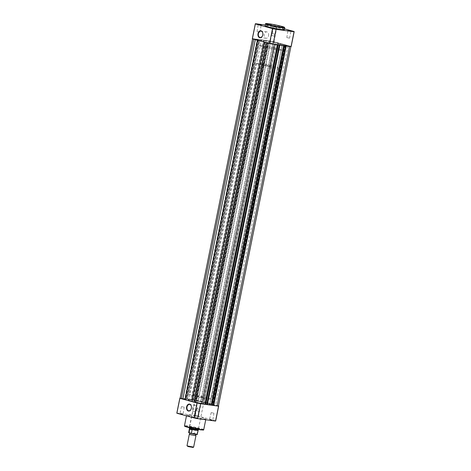 <?xml version="1.0" encoding="UTF-8"?>
<svg xmlns="http://www.w3.org/2000/svg" width="471" height="471" viewBox="0 0 471 471"><rect width="100%" height="100%" fill="white"/><g stroke="black" fill="none" stroke-linecap="round" stroke-linejoin="round"><path stroke-width="0.35" stroke-dasharray="2.35 1.77" d="M199.898 403.353L197.508 402.799L199.898 403.353M272.385 43.856L269.995 43.303L272.385 43.856M215.1 405.401L212.715 404.854L215.1 405.401M287.587 45.905L285.202 45.357L287.587 45.905M200.569 401.439L198.179 400.892L200.569 401.439M273.056 41.943L270.666 41.395L273.056 41.943M185.362 399.39L182.978 398.837L185.362 399.39M257.849 39.894L255.465 39.34L257.849 39.894M206.904 404.218A11.292 0.748 11.4 0 0 210.325 404.359A11.292 0.748 11.4 0 0 203.678 402.316A11.292 0.748 11.4 0 0 191.609 400.044A11.292 0.748 11.4 0 0 188.188 399.897A11.292 0.748 11.4 0 0 194.835 401.94A11.292 0.748 11.4 0 0 206.904 404.218A11.292 0.748 -168.6 0 1 194.835 401.94A11.292 0.748 -168.6 0 1 188.188 399.897A11.292 0.748 -168.6 0 1 191.609 400.044A11.292 0.748 -168.6 0 1 203.678 402.316A11.292 0.748 -168.6 0 1 210.325 404.359A11.292 0.748 -168.6 0 1 206.904 404.218M279.391 44.721A11.292 0.748 11.4 0 0 282.812 44.863A11.292 0.748 11.4 0 0 276.165 42.826A11.292 0.748 11.4 0 0 264.096 40.547A11.292 0.748 11.4 0 0 260.675 40.4A11.292 0.748 11.4 0 0 267.322 42.443A11.292 0.748 11.4 0 0 279.391 44.721A11.292 0.748 11.4 0 0 282.812 44.863A11.292 0.748 11.4 0 0 276.165 42.826A11.292 0.748 11.4 0 0 264.096 40.547A11.292 0.748 11.4 0 0 260.675 40.4A11.292 0.748 11.4 0 0 267.322 42.443A11.292 0.748 11.4 0 0 279.391 44.721M265.774 40.418L278.373 42.967L205.886 402.464L193.287 399.914L193.858 400.073L266.345 40.577L265.774 40.418L193.287 399.914M266.345 40.577L193.858 400.073M194.099 400.103L195.365 400.45L192.763 400.097L265.25 40.6L267.852 40.953L195.365 400.45M266.586 40.606L267.852 40.953M265.25 40.6L263.99 40.259L191.503 399.755L192.763 400.097M191.503 399.755L263.99 40.259M264.225 40.288L263.654 40.135L191.167 399.632L191.738 399.785M191.167 399.632L186.887 399.049L187.458 399.208L259.945 39.711L259.374 39.558L186.887 399.049M263.654 40.135L259.374 39.558M259.945 39.711L187.458 399.208M187.699 399.243L188.959 399.585L261.446 40.088L260.186 39.747M186.363 399.231L185.097 398.89L257.584 39.393L258.85 39.735L186.363 399.231L188.959 399.585M258.85 39.735L261.446 40.088M185.097 398.89L257.584 39.393M257.825 39.429L257.254 39.27L184.767 398.766L185.339 398.919M184.767 398.766L180.099 398.26M257.254 39.27L252.586 38.763L255.3 39.641M255.306 39.623L257.431 40.218M185.156 399.538L186.139 399.808L185.115 399.749M257.478 40L258.626 40.312L186.139 399.808M258.626 40.312L257.596 40.265M194.335 402.04L195.318 402.311L267.805 42.814L264.478 42.143M264.484 42.125L257.602 40.253M195.318 402.311L194.293 402.252M267.805 42.814L266.774 42.767M277.713 44.863L266.78 42.755M205.226 404.342L204.655 404.189L277.142 44.692L277.713 44.845M277.142 44.692L204.655 404.189M204.414 404.153L203.148 403.812L205.274 404.1M276.901 44.657L275.635 44.315L203.148 403.812M275.635 44.315L278.184 44.928M278.237 44.668L279.497 45.01L206.781 404.442M211.626 405.207L210.814 405.019L283.301 45.522L284.113 45.722L279.833 45.145M279.833 45.134L279.262 44.981M283.542 45.557L211.055 405.054M210.814 405.019L209.554 404.677L282.041 45.181L283.301 45.522M211.679 404.96L209.554 404.677M213.18 405.307L285.903 45.875L284.59 45.787M284.637 45.528L282.041 45.181M218.414 406.002L214.034 404.683L286.521 45.187L290.901 46.505L285.661 45.84M214.034 404.683L213.434 404.607L285.921 45.11L286.521 45.187M285.921 45.11L213.434 404.607M213.663 404.666L209.854 403.812L282.341 44.315L284.825 44.992L212.339 404.489M286.15 45.169L284.825 44.992M282.341 44.315L283.66 44.492L211.173 403.988L209.854 403.812M211.173 403.988L283.66 44.492M283.889 44.557L284.49 44.639L212.003 404.13L211.402 404.053M212.003 404.13L207.311 402.935L279.798 43.438L280.398 43.52L207.911 403.017M284.49 44.639L280.398 43.52M279.798 43.438L207.311 402.935M207.54 402.999L206.221 402.823L278.708 43.326L280.027 43.503M203.737 402.14L205.056 402.322L277.543 42.826L276.224 42.649L203.737 402.14L206.221 402.823M276.224 42.649L278.708 43.326M205.056 402.322L277.543 42.826M205.886 402.464L205.285 402.381M278.373 42.967L277.772 42.885M189.366 434.291L195.912 435.61M193.646 447.079L187.005 445.743M187.37 446.296L193.098 447.45M195.312 433.932L189.63 432.984L195.312 433.932M263.925 65.122A4.516 0.3 -168.6 0 1 262.694 64.657A4.516 0.3 -168.6 0 1 265.503 64.945A4.516 0.3 -168.6 0 1 270.325 65.981A4.516 0.3 -168.6 0 1 271.549 66.446A4.516 0.3 -168.6 0 1 268.741 66.158A4.516 0.3 -168.6 0 1 263.925 65.122M189.371 428.298A4.516 0.3 -168.6 0 1 192.18 428.581A4.516 0.3 -168.6 0 1 197.002 429.623L195.277 429.788L194.47 433.473L188.653 432.578L189.083 432.943M262.683 46.8A11.292 0.748 -168.6 0 1 259.615 45.646A11.292 0.748 -168.6 0 1 266.633 46.358A11.292 0.748 -168.6 0 1 278.685 48.96A11.292 0.748 -168.6 0 1 281.752 50.114A11.292 0.748 -168.6 0 1 274.74 49.402A11.292 0.748 -168.6 0 1 262.683 46.8M259.121 64.468A11.292 0.748 -168.6 0 1 256.053 63.32A11.292 0.748 -168.6 0 1 263.071 64.027A11.292 0.748 -168.6 0 1 275.123 66.629A11.292 0.748 -168.6 0 1 278.19 67.783A11.292 0.748 -168.6 0 1 271.172 67.07A11.292 0.748 -168.6 0 1 259.121 64.468M197.231 434.303L194.47 433.473M197.013 434.168L197.743 430.459L197.002 429.623A4.516 0.3 -168.6 0 1 198.226 430.082M197.743 430.459L195.277 429.788M197.726 430.629L195.182 429.941M189.413 428.804L195.447 429.752M197.696 430.364L197.991 430.535M180.234 413.721L183.042 414.356L180.234 413.721M182.395 414.015L180.052 413.479L182.395 414.015M194.77 417.683L197.573 418.319L194.77 417.683M196.925 417.977L194.588 417.441L196.925 417.977M209.972 419.732L212.774 420.373L209.972 419.732M212.133 420.032L209.789 419.49L212.133 420.032M195.436 415.769L198.244 416.411L195.436 415.769M197.596 416.07L195.259 415.522L197.596 416.07M190.773 427.197A4.798 0.318 11.4 0 0 189.336 427.115A4.798 0.318 11.4 0 0 192.003 427.968A4.798 0.318 11.4 0 0 197.272 428.969A4.798 0.318 11.4 0 0 198.721 429.01A4.798 0.318 11.4 0 0 195.759 428.133A4.798 0.318 11.4 0 0 190.773 427.197M197.137 428.639A4.516 0.3 -168.6 0 1 192.309 427.733A4.516 0.3 -168.6 0 1 189.654 426.914A4.516 0.3 -168.6 0 1 189.666 426.897A4.516 0.3 -168.6 0 1 191.02 426.973A4.516 0.3 -168.6 0 1 195.712 427.851A4.516 0.3 -168.6 0 1 198.503 428.681A4.516 0.3 -168.6 0 1 198.509 428.698A4.516 0.3 -168.6 0 1 197.137 428.639M191.285 408.604A3.232 2.261 -82.3 0 0 191.297 408.575A3.232 2.261 -82.3 0 0 191.385 408.204A3.232 2.261 -82.3 0 0 191.479 407.227A3.232 2.261 -82.3 0 0 191.479 407.197M192.81 407.792A3.232 2.261 -82.3 0 0 194.57 411.589A3.232 2.261 -82.3 0 0 197.19 408.987A3.232 2.261 -82.3 0 0 195.43 405.184A3.232 2.261 -82.3 0 0 192.81 407.792M198.32 411.077L195.977 410.535L198.32 411.077M213.522 413.132L211.185 412.59L213.522 413.132M183.784 407.115L181.447 406.573L183.784 407.115M198.992 409.169L196.648 408.628L198.992 409.169M189.595 415.228A9.826 0.648 -168.6 0 1 200.093 417.206A9.826 0.648 -168.6 0 1 205.88 418.984A9.826 0.648 -168.6 0 1 202.907 418.854A9.826 0.648 -168.6 0 1 192.404 416.876A9.826 0.648 -168.6 0 1 186.622 415.098A9.826 0.648 -168.6 0 1 189.595 415.228M192.663 394.798A11.292 0.748 -168.6 0 1 204.732 397.071A11.292 0.748 -168.6 0 1 211.385 399.114A11.292 0.748 -168.6 0 1 207.964 398.966A11.292 0.748 -168.6 0 1 195.895 396.694A11.292 0.748 -168.6 0 1 189.248 394.651A11.292 0.748 -168.6 0 1 192.663 394.798M203.372 397.718A4.516 0.3 -168.6 0 1 198.544 396.806A4.516 0.3 -168.6 0 1 195.889 395.993A4.516 0.3 -168.6 0 1 197.255 396.052A4.516 0.3 -168.6 0 1 202.083 396.959A4.516 0.3 -168.6 0 1 204.744 397.777A4.516 0.3 -168.6 0 1 203.372 397.718M218.438 405.872L201.482 401.251A19.817 1.307 11.4 0 0 197.902 400.527L180.128 398.125M176.825 413.126A19.817 1.307 -168.6 0 1 176.949 413.014L194.9 415.434A19.817 1.307 -168.6 0 1 198.474 416.158L215.63 420.838A19.817 1.307 -168.6 0 1 215.677 420.956M218.638 405.925L215.63 420.838M198.474 416.158L201.482 401.251M197.902 400.527L194.9 415.434M176.949 413.014L179.957 398.101M273.404 28.696L275.741 29.237L273.404 28.696M288.605 30.745L290.948 31.286L288.605 30.745M258.867 24.733L261.211 25.269L258.867 24.733M276.23 27.082L273.427 26.441L276.23 27.082M274.075 26.782L276.412 27.324L274.075 26.782M262.688 35.296A3.232 2.261 -82.3 0 0 262.694 35.266A3.232 2.261 -82.3 0 0 262.789 34.895A3.232 2.261 -82.3 0 0 262.877 33.918A3.232 2.261 -82.3 0 0 262.877 33.888M268.588 35.678A3.232 2.261 -82.3 0 0 266.833 31.875A3.232 2.261 -82.3 0 0 264.207 34.483A3.232 2.261 -82.3 0 0 265.968 38.281A3.232 2.261 -82.3 0 0 268.588 35.678M257.478 31.634L259.815 32.175L257.478 31.634M272.68 33.688L275.023 34.224L272.68 33.688M272.008 35.596L274.352 36.137L272.008 35.596M287.216 37.651L289.553 38.186L287.216 37.651M278.337 49.967A11.292 0.748 11.4 0 0 281.752 50.114A11.292 0.748 11.4 0 0 275.105 48.071A11.292 0.748 11.4 0 0 263.036 45.793A11.292 0.748 11.4 0 0 259.615 45.646A11.292 0.748 11.4 0 0 266.268 47.689A11.292 0.748 11.4 0 0 278.337 49.967M284.378 29.667A9.826 0.648 11.4 0 0 278.596 27.889A9.826 0.648 11.4 0 0 268.093 25.911A9.826 0.648 11.4 0 0 265.12 25.781M284.531 28.902L276.977 26.841A19.817 1.307 11.4 0 0 273.398 26.117L265.273 25.022M252.321 38.716A19.817 1.307 -168.6 0 1 252.444 38.604L270.389 41.03A19.817 1.307 -168.6 0 1 273.969 41.754L291.125 46.429A19.817 1.307 -168.6 0 1 291.166 46.552M252.444 38.604L255.453 23.697M273.398 26.117L270.389 41.03M273.969 41.754L276.977 26.841M294.128 31.522L291.125 46.429M275.182 42.096L202.695 401.592M269.112 40.871L196.625 400.368M253.91 38.816L181.423 398.313M289.712 46.058L217.225 405.555M189.136 432.961L194.735 433.72M203.731 429.64A9.826 0.648 11.4 0 0 197.944 427.862A9.826 0.648 11.4 0 0 187.446 425.884A9.826 0.648 11.4 0 0 184.473 425.755M185.103 426.125A9.426 0.624 -168.6 0 1 187.635 426.343A9.426 0.624 -168.6 0 1 200.705 428.987A9.426 0.624 -168.6 0 1 200.41 429.823M265.485 23.962A9.826 0.648 -168.6 0 1 268.464 24.086A9.826 0.648 -168.6 0 1 278.962 26.064A9.826 0.648 -168.6 0 1 284.749 27.842M272.821 43.874L200.334 403.37M288.022 45.928L215.535 405.419M273.492 41.966L201.005 401.457M258.285 39.911L185.798 399.408M278.19 67.783L211.385 399.114M256.053 63.32L189.248 394.651M255.465 39.34L182.978 398.837M270.666 41.395L198.179 400.892M285.202 45.357L212.715 404.854M269.995 43.303L197.508 402.799M196.177 434.303L195.618 434.874M262.694 64.657L189.489 427.727M271.549 66.446L198.344 429.517M180.057 413.473L179.728 413.691M194.594 417.436L194.258 417.653M211.185 412.59L209.465 419.708M195.259 415.522L194.929 415.746M195.889 395.993L189.336 427.115M194.57 411.589L188.765 410.806M195.977 410.535L194.588 417.441M181.447 406.573L180.052 413.479M196.648 408.628L195.259 415.528M205.88 418.984L205.727 419.743M204.744 397.777L198.509 428.698M186.622 415.098L186.469 415.858M199.416 409.187L198.026 416.087M184.214 407.132L183.042 414.356M213.952 413.149L212.774 420.373M198.744 411.095L197.573 418.319M195.43 405.184L189.63 404.401M198.503 428.681L198.721 429.01M198.02 416.081L198.244 416.411M271.584 35.578L272.756 28.354M286.786 37.633L287.958 30.403M257.048 31.616L258.226 24.392M272.256 33.671L273.427 26.441M266.833 31.875L261.028 31.092M289.553 38.186L290.948 31.286M274.352 36.137L276.071 29.019M275.023 34.224L276.742 27.112M259.815 32.175L261.211 25.269M265.968 38.281L260.163 37.497M261.205 25.275L261.535 25.057M290.943 31.292L291.272 31.074"/><path stroke-width="0.71" d="M252.562 38.893L180.099 398.26L181.288 398.702L182.819 399.12L255.3 39.641M257.431 40.218L184.991 399.496L182.819 399.12M257.596 40.265L185.115 399.749L191.997 401.622L264.478 42.143M266.615 42.72L194.17 401.998L191.997 401.622M266.774 42.767L194.293 402.252L201.888 403.894L205.226 404.342L277.713 44.863M205.274 404.1L205.75 404.159L278.184 44.928M206.781 404.442L205.75 404.159M279.244 45.069L206.775 404.471L207.346 404.63L279.833 45.145M284.113 45.722L211.626 405.207L207.346 404.63M284.59 45.787L212.15 405.025L211.679 404.96M213.18 405.307L212.15 405.025M285.644 45.934L213.175 405.337L213.746 405.496L286.233 46.011M289.571 46.464L217.09 405.943L213.746 405.496M217.09 405.943L218.414 406.002L290.872 46.635M196.177 434.303L195.618 434.874L195.954 435.657L190.231 434.662L189.313 434.315L189.919 433.72L189.63 432.984M189.313 434.315L187.005 445.743L187.929 446.09L193.64 447.097L195.954 435.657M193.64 447.097L193.098 447.45L188.165 446.579L187.011 445.76M192.127 429.876L189.583 429.181L189.136 432.961L191.414 433.408L192.097 429.693L190.602 428.757A4.516 0.3 -168.6 0 1 189.371 428.304A4.516 0.3 -168.6 0 1 189.371 428.298L189.489 427.727M191.085 433.497L197.231 434.303L198.226 430.088A4.516 0.3 -168.6 0 1 198.226 430.088A4.516 0.3 -168.6 0 1 195.383 429.793A4.516 0.3 -168.6 0 1 190.602 428.757L189.413 428.81L188.653 432.578L189.136 432.961M192.097 429.693L189.583 429.181M189.413 428.81L189.371 428.304M197.991 430.541L191.956 429.587M191.379 408.227A3.515 2.455 97.7 0 1 191.279 408.634A3.515 2.455 97.7 0 1 188.165 410.971A3.515 2.455 97.7 0 1 186.616 406.926A3.515 2.455 97.7 0 1 189.324 404.083A3.515 2.455 97.7 0 1 191.479 407.168A3.515 2.455 97.7 0 1 191.379 408.227M191.479 407.197A3.232 2.261 -82.3 0 0 189.63 404.401A3.232 2.261 -82.3 0 0 187.011 407.009A3.232 2.261 -82.3 0 0 188.765 410.806A3.232 2.261 -82.3 0 0 191.285 408.604M180.128 398.125L179.957 398.101A19.817 1.307 11.4 0 0 179.834 398.213A19.817 1.307 11.4 0 0 179.875 398.331L197.031 403.011A19.817 1.307 11.4 0 0 200.611 403.735L218.556 406.155A19.817 1.307 11.4 0 0 218.679 406.049A19.817 1.307 11.4 0 0 218.638 405.925L218.438 405.872M218.679 406.049L215.677 420.956A19.817 1.307 -168.6 0 1 215.547 421.068L197.602 418.642A19.817 1.307 -168.6 0 1 194.023 417.918L176.872 413.244A19.817 1.307 -168.6 0 1 176.825 413.126L179.834 398.213M200.611 403.735L197.602 418.642M215.547 421.068L218.556 406.155M179.875 398.331L176.872 413.244M194.023 417.918L197.031 403.011M275.564 28.99L272.756 28.354L275.564 28.99M290.766 31.045L287.958 30.403L290.766 31.045M261.028 25.028L258.226 24.392L261.028 25.028M258.02 33.618A3.515 2.455 97.7 0 1 260.722 30.774A3.515 2.455 97.7 0 1 262.877 33.859A3.515 2.455 97.7 0 1 262.777 34.919A3.515 2.455 97.7 0 1 262.677 35.325A3.515 2.455 97.7 0 1 259.562 37.662A3.515 2.455 97.7 0 1 258.02 33.618M262.877 33.888A3.232 2.261 -82.3 0 0 261.028 31.092A3.232 2.261 -82.3 0 0 258.408 33.7A3.232 2.261 -82.3 0 0 260.163 37.497A3.232 2.261 -82.3 0 0 262.688 35.296M281.405 29.538A9.826 0.648 11.4 0 0 284.378 29.667L284.749 27.842A9.826 0.648 -168.6 0 1 281.77 27.718A9.826 0.648 -168.6 0 1 271.272 25.734A9.826 0.648 -168.6 0 1 265.485 23.962L265.12 25.781A9.826 0.648 11.4 0 0 270.907 27.559A9.826 0.648 11.4 0 0 281.405 29.538M265.273 25.022L255.453 23.697A19.817 1.307 11.4 0 0 255.323 23.809A19.817 1.307 11.4 0 0 255.37 23.927L272.526 28.601A19.817 1.307 11.4 0 0 276.1 29.326L294.051 31.751A19.817 1.307 11.4 0 0 294.175 31.639A19.817 1.307 11.4 0 0 294.128 31.522L284.531 28.902M294.175 31.639L291.166 46.552A19.817 1.307 -168.6 0 1 291.043 46.658L273.098 44.239A19.817 1.307 -168.6 0 1 269.518 43.515L252.362 38.84A19.817 1.307 -168.6 0 1 252.321 38.716L255.323 23.809M291.043 46.658L294.051 31.751M276.1 29.326L273.098 44.239M269.518 43.515L272.526 28.601M255.37 23.927L252.362 38.84M253.775 39.223L181.288 398.702M268.305 43.185L195.818 402.664M274.369 44.409L201.888 403.894M196.931 434.35L191.138 433.508M200.758 429.511A9.826 0.648 11.4 0 0 203.731 429.64C202.518 429.976 205.721 430.264 200.434 429.829L186.398 426.914C183.431 425.819 185.015 426.443 184.473 425.755A9.826 0.648 11.4 0 0 190.255 427.533A9.826 0.648 11.4 0 0 200.758 429.511M200.41 429.823A9.426 0.624 -168.6 0 1 189.301 427.68A9.426 0.624 -168.6 0 1 185.103 426.125M281.581 27.259A9.426 0.624 11.4 0 0 281.876 26.417A9.426 0.624 11.4 0 0 268.806 23.774A9.426 0.624 11.4 0 0 268.511 24.616A9.426 0.624 11.4 0 0 281.581 27.259M198.344 429.517L198.226 430.082M189.083 432.943L188.653 432.578M197.231 434.303C198.026 434.751 195.983 434.486 191.108 433.503M205.727 419.743L203.731 429.64M186.469 415.858L184.473 425.755M284.749 27.842L284.272 27.2C283.554 26.635 273.733 24.392 268.782 23.768C263.448 23.344 266.745 23.609 265.485 23.962"/></g></svg>
